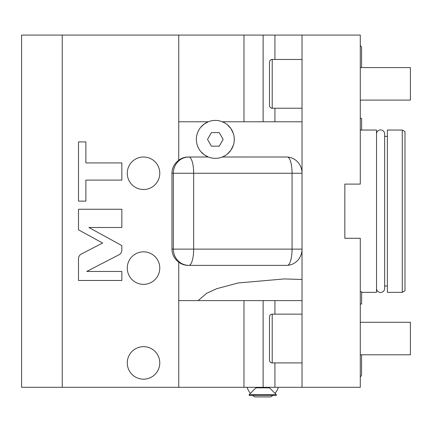 <?xml version="1.0" encoding="UTF-8"?>
<svg xmlns="http://www.w3.org/2000/svg" width="432" height="432" viewBox="0 0 432 432"><rect width="100%" height="100%" fill="white"/><g stroke="black" fill="none" stroke-linecap="round" stroke-linejoin="round"><path stroke-width="0.65" d="M360.277 35.078L21.6 35.078L21.6 387.304L360.277 387.304L360.277 238.286L344.833 238.286L344.833 184.097L360.277 184.097L360.277 35.078M360.277 130.043L376.531 130.043L376.531 292.34L361.633 292.34M178.745 387.304L178.745 262.116C174.361 258.876 172.098 254.545 171.958 249.124L171.958 173.259C172.098 167.837 174.361 163.507 178.745 160.267A16.254 15.536 90 0 1 188.082 157.005L208.283 157.005L204.314 154.834M178.745 35.078L178.745 160.267M62.24 35.078L62.24 387.304M81.319 254.043C79.51 255.058 78.57 256.603 78.5 258.682L78.5 280.471L121.846 280.471L121.846 271.458L86.729 271.458L119.027 254.756C120.836 253.741 121.775 252.196 121.846 250.117L121.846 245.597L88.873 227.497L121.846 227.497L121.846 209.255L78.5 209.255L78.5 229.819L102.589 243.043L81.319 254.043M85.882 180.101L121.846 180.101L121.846 162.929L85.882 162.929L85.882 141.912L78.5 141.912L78.5 201.118L85.882 201.118L85.882 180.101M204.201 154.753L200.761 151.54M204.314 123.946L208.283 121.781L178.745 121.781M200.761 127.24L204.201 124.027M234.036 136.301L234.29 139.39A18.965 18.965 0 0 1 215.325 158.355A18.965 18.965 0 0 1 196.355 139.39A18.965 18.965 0 0 1 215.325 120.425A18.965 18.965 0 0 1 234.29 139.39L234.036 142.484M233.356 145.271L230.974 150.104M230.899 150.212L227.356 154.051M225.056 155.671L222.367 157L286.486 157.005A16.254 15.536 90 0 1 302.022 173.259L302.022 121.781L222.361 121.781L225.056 123.115M227.356 124.735L230.899 128.574M230.974 128.677L233.356 133.515M302.022 121.781L302.022 35.078M287.636 265.334A16.254 4.779 90 0 0 292.064 249.124L302.022 249.124L302.022 387.304M178.745 262.116A16.254 15.536 90 0 0 188.082 265.378L286.486 265.378A16.254 15.536 90 0 0 302.022 249.124L302.022 173.259L193.66 173.259L193.66 249.124L292.064 249.124L292.064 173.259A16.254 4.779 -90 0 0 287.636 157.048M302.022 279.472L284.413 278.926L238.124 282.971L216.697 288.7L206.761 293.242L198.137 300.602L302.022 300.602M198.137 300.602L178.745 300.602M188.876 265.378A16.254 4.779 90 0 0 193.66 249.124L173.34 249.124A16.254 15.536 90 0 0 188.876 265.378M171.958 173.259L173.34 173.259A16.254 15.536 -90 0 1 188.876 157.005A16.254 4.779 -90 0 1 193.66 173.259L173.34 173.259L173.34 249.124L171.958 249.124M302.022 362.918L272.219 362.918L272.219 314.15L302.022 314.15M272.219 314.15A2.711 2.711 0 0 0 269.509 316.856L269.509 360.207A2.711 2.711 0 0 0 272.219 362.918M302.022 108.232L272.219 108.232L272.219 59.465L302.022 59.465M269.509 97.394L269.509 105.521A2.711 2.711 0 0 0 272.219 108.232M269.509 105.521L269.509 62.176A2.711 2.711 0 0 1 272.219 59.465M269.509 62.176L269.509 70.303M223.144 139.39L219.235 132.619L211.41 132.619L207.5 139.39L211.41 146.167L219.235 146.167L223.144 139.39M143.521 379.172A16.254 16.254 0 0 0 159.781 362.918A16.254 16.254 0 0 0 143.521 346.664A16.254 16.254 0 0 0 127.267 362.918A16.254 16.254 0 0 0 143.521 379.172M143.521 284.342A16.254 16.254 0 0 0 159.781 268.088A16.254 16.254 0 0 0 143.521 251.834A16.254 16.254 0 0 0 127.267 268.088A16.254 16.254 0 0 0 143.521 284.342M143.521 189.513A16.254 16.254 0 0 0 159.781 173.259A16.254 16.254 0 0 0 143.521 157.005A16.254 16.254 0 0 0 127.267 173.259A16.254 16.254 0 0 0 143.521 189.513M252.634 395.431A16.254 16.254 0 0 0 254.869 396.922L270.605 396.922A16.254 16.254 0 0 0 272.84 395.431M255.965 387.304L255.965 387.844L269.509 387.844L269.509 387.304M269.509 387.844L276.286 394.616L249.188 394.616L255.965 387.844M249.188 394.616L249.188 395.431L276.286 395.431L276.286 394.616M360.277 354.791L410.4 354.791L410.4 322.277L360.277 322.277M360.277 376.709A2.414 2.414 0 0 0 361.579 374.566L361.579 354.791L361.579 374.566M360.277 303.988L361.633 303.988L361.633 291.794L360.277 291.794M376.531 288.409A4.066 4.066 0 0 0 380.597 292.475A4.066 4.066 0 0 0 384.658 288.409L384.658 133.974A4.066 4.066 0 0 0 380.597 129.908A4.066 4.066 0 0 0 376.531 133.974M384.658 136.409L387.369 136.409M384.658 285.968L387.369 285.968M387.369 292.34L387.369 130.043L402.273 130.043L402.273 292.34L387.369 292.34M402.273 130.043L404.984 131.609L404.984 290.774L402.273 292.34M360.277 100.105L410.4 100.105L410.4 67.592L360.277 67.592M361.579 67.592L361.579 47.812A2.414 2.414 0 0 0 360.277 45.673M361.633 130.043L361.633 118.395L360.277 118.395M243.967 387.304L243.967 300.602M243.967 35.078L243.967 121.781M263.12 35.078L263.12 121.781M274.93 35.078L274.93 59.465M274.93 108.232L274.93 121.781M274.93 387.304L274.93 362.918M274.93 314.15L274.93 300.602M263.12 387.304L263.12 300.602M275.017 393.352A16.254 16.254 0 0 0 278.327 387.304M247.147 387.304A16.254 16.254 0 0 0 250.457 393.352"/></g></svg>
